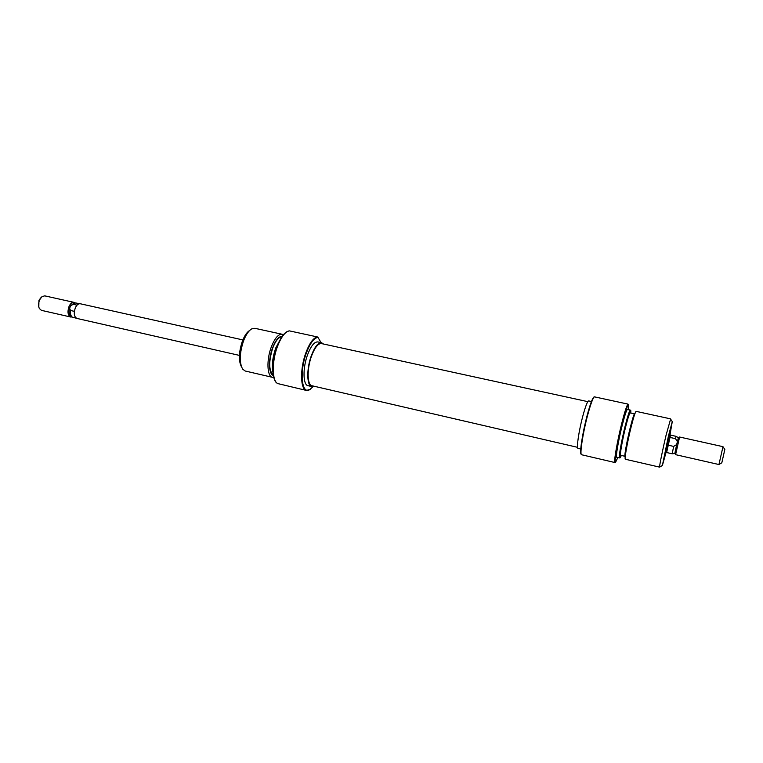 <?xml version="1.0" encoding="UTF-8"?>
<svg xmlns="http://www.w3.org/2000/svg" width="763" height="763" viewBox="0 0 763 763"><rect width="100%" height="100%" fill="white"/><g stroke="black" fill="none" stroke-linecap="round" stroke-linejoin="round"><path stroke-width="1.14" d="M665.555 452.373L669.523 434.786M581.196 454.195C579.289 454.042 582.455 433.022 587.119 415.549C590.085 404.514 592.326 398.353 593.862 397.084L594.282 396.817C592.717 398.391 590.476 404.609 587.558 415.492C582.76 433.479 579.546 455.044 581.597 454.748L614.968 462.55C613.528 462.702 617.229 441.176 621.826 423.103C624.639 412.087 626.671 405.754 627.911 404.094L594.282 396.817M625.221 456.76C623.714 459.002 626.585 442.149 630.228 427.661C632.823 417.475 634.396 412.773 634.95 413.546M670.543 418.858L636.132 411.362C635.331 411.734 633.652 416.97 631.096 427.089C627.367 441.949 624.229 459.603 625.336 459.24L659.604 467.128C659.251 466.403 662.723 449.264 666.156 434.891L670.601 419.097M630.925 413.079L630.753 410.351C629.895 410.847 628.197 416.045 625.679 425.945C621.988 440.537 618.946 457.953 620.052 457.848L621.378 455.463M619.709 457.886L619.566 457.905C618.44 458 621.502 440.48 625.221 425.783C627.758 415.816 629.465 410.589 630.343 410.103L630.448 410.17M628.187 409.626L628.35 404.314C627.138 405.868 625.116 412.182 622.284 423.255C617.715 441.233 614.024 462.655 615.455 462.492L617.849 457.504M669.981 434.891L672.279 421.605L668.398 436.169L662.398 465.459L666.023 452.478M591.449 401.51L588.693 400.909C587.453 401.185 585.469 406.307 582.76 416.293C578.831 430.961 576.256 448.568 578.001 448.367L580.748 449.006M630.362 410.103L627.453 409.464C626.566 409.817 624.84 415.034 622.255 425.125C618.488 439.927 615.455 457.562 616.685 457.237L619.594 457.914M634.396 413.832L630.209 412.917C629.456 413.241 627.939 417.886 625.65 426.841C622.341 439.965 619.613 455.587 620.662 455.301L624.83 456.264M577.524 447.318L311.933 385.735C307.146 385.153 306.802 368.93 311.476 356.197C314.757 347.527 318.076 343.321 321.442 343.569L587.815 401.653M242.872 339.916L80.268 303.76C78.379 303.521 76.729 304.885 75.327 307.851C73.544 313.316 74.087 316.845 76.958 318.438L239.391 355.396M75.194 302.987L73.773 303.264L70.663 305.791L69.614 308.214C68.689 311.962 69.118 314.594 70.883 316.101L72.065 316.96M75.175 302.997L74.011 302.367C72.103 302.119 70.444 303.483 69.042 306.44C67.249 311.895 67.802 315.424 70.711 317.017L72.046 316.95M40.906 297.723L38.942 300.317L38.818 307.05M70.711 317.017L41.46 310.36L39.323 308.481C38.236 305.953 38.331 303.073 39.628 299.849L41.994 296.626L44.731 295.853L74.011 302.367M676.142 436.36L675.465 438.649L669.809 437.39L670.534 435.015L666.624 452.526M679.537 437.085L678.374 437.743L676.657 444.6L673.643 446.403L672.193 453.794L674.826 453.499L676.657 444.6M679.585 437.056L675.598 454.662L718.956 464.533L722.981 446.67L679.575 437.018M724.831 449.455L721.817 462.807M670.515 435.101L676.132 436.35L678.374 437.743M675.465 438.649L677.363 441.548M673.643 446.403L667.987 445.134L669.809 437.39M667.987 445.134L666.585 452.516L672.203 453.794M79.676 303.703L75.537 302.93L70.663 305.791L69.614 308.214L70.492 310.474C70.148 313.736 70.768 315.968 72.332 317.16L76.414 318.238M74.364 311.352L70.492 310.474M73.172 304.294L77.025 305.152M310.446 389.244L306.468 390.446C300.345 389.702 299.84 369.101 305.82 352.926C309.482 343.15 313.326 337.818 317.36 336.931L317.952 337.38C313.917 337.99 310.036 343.255 306.297 353.174C299.382 371.772 301.614 394.376 309.492 389.788L313.307 386.469M282.196 336.321C278.81 336.283 275.596 340.164 272.534 347.966C268.118 359.545 268.662 374.461 273.383 375.482M273.783 377.37L272.467 377.332C267.079 376.626 266.335 359.964 271.294 346.993C274.766 338.171 278.4 333.927 282.176 334.261L283.359 334.785M273.078 373.117C271.58 366.03 272.458 357.666 275.71 348.033L280.908 338.333M279.916 340.107L276.034 348.052C273.154 356.416 272.124 364.094 272.944 371.085M277.169 383.217C271.666 380.375 271.504 361.319 277.074 346.593C280.765 337.036 284.713 331.829 288.929 330.951M317.36 336.931L289.387 330.875C285.133 331.705 281.137 336.95 277.408 346.621C271.742 361.605 271.99 380.975 277.665 383.551L306.468 390.446M241.47 366.831C238.418 360.851 238.714 352.325 242.348 341.233C244.475 335.768 246.907 332.172 249.644 330.474M282.176 334.261L254.823 328.3L251.723 328.882C248.662 330.684 245.944 334.671 243.55 340.823C239.506 353.183 239.21 362.625 242.653 369.139L245.2 371.009L272.467 377.332M313.955 386.202L311.743 386.555C306.764 385.954 306.402 369.092 311.266 355.854C314.671 346.86 318.123 342.482 321.614 342.74L323.455 344.008M311.743 386.555L308.014 385.696C302.997 385.077 302.606 368.233 307.47 355.014C310.894 346.03 314.356 341.662 317.885 341.929L321.614 342.74M273.297 374.919C268.767 370.866 268.557 361.948 272.677 348.166C275.567 340.775 278.629 336.979 281.871 336.798M317.952 337.38L321.07 342.625M672.279 421.605L670.467 418.906M662.398 465.459L659.604 467.128M620.052 457.848L619.566 457.905M724.85 449.483L722.99 446.746M721.855 462.788L718.994 464.467M674.845 453.48L675.589 454.586M665.279 452.316L666.566 452.612"/></g></svg>
